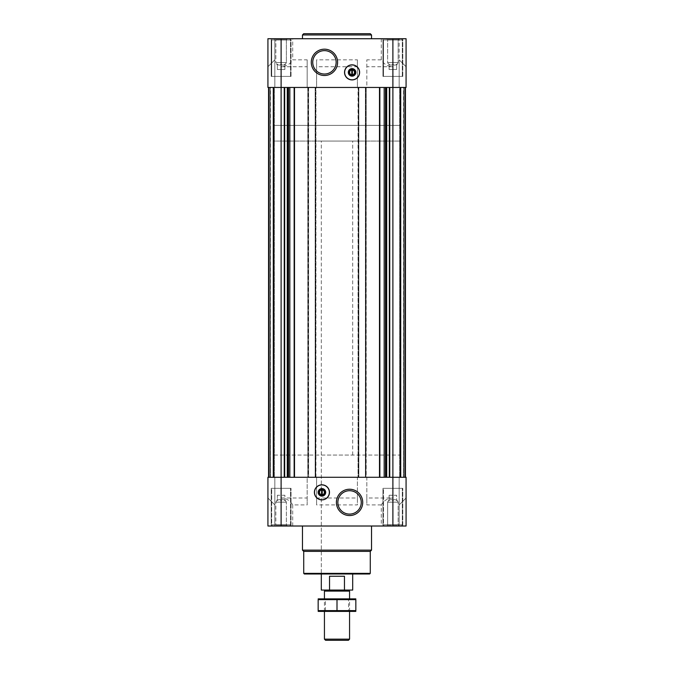<?xml version="1.0" encoding="UTF-8"?>
<svg xmlns="http://www.w3.org/2000/svg" width="674" height="674" viewBox="0 0 674 674"><rect width="100%" height="100%" fill="white"/><g stroke="black" fill="none" stroke-linecap="round" stroke-linejoin="round"><path stroke-width="0.51" stroke-dasharray="3.37 2.53" d="M337 573.987L321.304 573.987L337 573.987M321.304 455.051L352.696 455.051L321.304 455.051L321.304 573.987L321.304 141.077L352.696 141.077L321.304 141.077M352.384 75.454A3.084 3.084 0 0 0 352.384 69.312A3.084 3.084 0 0 0 348.98 72.379A3.084 3.084 0 0 0 352.384 75.454L352.384 75.454M321.616 495.424A3.084 3.084 0 0 1 321.616 489.282A3.084 3.084 0 0 1 325.02 492.357A3.084 3.084 0 0 1 321.616 495.424L322.239 495.491L321.616 495.424M381.29 504.91L366.825 504.91L366.825 498.01L392.891 498.01C387.761 498.196 383.902 500.504 381.29 504.91L381.29 526.015L406.077 526.015L406.077 498.01L399.168 504.91L399.168 477.285L399.168 504.91L399.168 477.285L405.445 477.285L405.445 87.451L399.168 87.451L405.445 87.451L399.168 87.451L399.168 38.721L398.149 39.741L398.149 62.589L396.657 65.167L398.149 62.589L398.149 39.741L399.168 38.721L386.606 38.721L406.077 38.721L406.077 66.726L399.168 59.826L406.077 66.726L406.077 87.451L406.077 66.726L406.077 87.451L406.077 66.726L406.077 87.451L267.923 87.451L269.937 87.451L267.923 87.451L267.923 66.726L267.923 87.451L267.923 66.726L274.832 59.826L274.832 38.721L275.851 39.741L286.374 39.741L275.851 39.741L275.851 62.589L286.374 62.589L275.851 62.589L277.343 65.167L275.851 62.589L286.374 62.589L275.851 62.589L275.851 39.741L286.374 39.741L275.851 39.741L274.832 38.721L287.394 38.721L274.832 38.721L287.394 38.721L274.832 38.721L274.832 59.826L267.923 66.726L267.923 87.451L287.731 87.451L267.923 87.451L267.923 66.726L274.832 59.826L267.923 66.726L274.832 59.826L267.923 66.726L267.923 38.721L406.077 38.721L386.606 38.721L387.626 39.741L398.149 39.741L387.626 39.741L387.626 62.589L389.117 65.167L387.626 62.589L398.149 62.589L387.626 62.589L398.149 62.589L387.626 62.589L387.626 39.741L398.149 39.741L387.626 39.741L386.606 38.721L399.168 38.721L399.168 59.826L406.077 66.726L399.168 59.826L406.077 66.726L399.168 59.826L399.168 87.451L405.445 87.451L386.708 87.451L406.077 87.451L405.192 87.451L405.445 477.285L400.423 477.285L406.077 477.285L392.891 477.285L405.445 477.285L399.168 477.285L399.168 504.91L406.077 498.01L399.168 504.91L406.077 498.01L399.168 504.91L406.077 498.01L406.077 477.285L406.077 498.01L406.077 477.285L406.077 498.01L406.077 477.285L288.497 477.285L307.176 477.285L307.176 504.91L292.71 504.91C290.098 500.504 286.239 498.196 281.109 498.01L281.109 477.285L267.923 477.285L268.555 477.285L267.923 477.285L267.923 498.01L267.923 477.285L267.923 498.01L274.832 504.91L267.923 498.01L274.832 504.91L267.923 498.01L267.923 477.285L307.176 477.285L307.176 498.01L281.109 498.01M389.117 64.156C389.117 65.445 389.117 65.445 389.117 64.156C390.372 65.454 391.628 65.454 392.891 64.156C391.636 65.454 390.381 65.454 389.117 64.156C389.117 65.445 389.117 65.445 389.117 64.156C389.117 65.445 389.117 65.445 389.117 64.156C390.372 65.454 391.628 65.454 392.891 64.156C394.138 65.454 395.394 65.454 396.657 64.156C395.402 65.454 394.147 65.454 392.891 64.156C391.636 65.454 390.381 65.454 389.117 64.156C389.117 65.445 389.117 65.445 389.117 64.156L389.117 69.489L389.117 64.156L389.117 69.489L392.891 69.489L392.891 64.156C394.138 65.454 395.394 65.454 396.657 64.156C396.657 65.445 396.657 65.445 396.657 64.156C396.657 65.445 396.657 65.445 396.657 64.156C395.402 65.454 394.147 65.454 392.891 64.156L392.891 69.489L396.657 69.489L396.657 64.156C396.657 65.445 396.657 65.445 396.657 64.156C396.657 65.445 396.657 65.445 396.657 64.156L396.657 69.489L389.117 69.489L389.117 64.156M277.343 64.156C277.343 65.445 277.343 65.445 277.343 64.156C278.598 65.454 279.853 65.454 281.109 64.156C279.862 65.454 278.606 65.454 277.343 64.156C277.343 65.445 277.343 65.445 277.343 64.156C277.343 65.445 277.343 65.445 277.343 64.156C278.598 65.454 279.853 65.454 281.109 64.156C282.364 65.454 283.619 65.454 284.883 64.156C283.628 65.454 282.372 65.454 281.109 64.156C279.862 65.454 278.606 65.454 277.343 64.156C277.343 65.445 277.343 65.445 277.343 64.156L277.343 69.489L277.343 64.156L277.343 69.489L281.109 69.489L281.109 64.156C282.364 65.454 283.619 65.454 284.883 64.156C284.883 65.445 284.883 65.445 284.883 64.156C284.883 65.445 284.883 65.445 284.883 64.156C283.628 65.454 282.372 65.454 281.109 64.156L281.109 69.489L284.883 69.489L284.883 64.156C284.883 65.445 284.883 65.445 284.883 64.156C284.883 65.445 284.883 65.445 284.883 64.156L284.883 69.489L277.343 69.489L277.343 64.156M273.577 87.451L268.808 87.451L273.577 87.451L273.577 477.285L273.029 477.285L273.577 477.285L273.577 87.451M288.497 87.451L294.15 87.451L288.497 87.451L288.497 477.285L287.293 477.285L288.497 477.285M294.504 87.451L294.504 477.285M386.269 87.451L385.503 87.451L386.708 87.451L386.269 87.451L386.269 477.285L386.708 477.285L385.503 477.285L386.269 477.285M400.676 87.451L405.192 87.451L400.423 87.451L400.971 87.451L400.423 87.451L400.676 477.285L400.676 87.451M315.71 87.451L315.71 477.285L315.963 87.451L315.146 87.451L357.405 87.451L316.595 87.451L316.595 59.826L316.595 87.451L307.176 87.451L307.176 59.826L292.71 59.826L292.71 38.721M365.948 87.451L365.948 477.285L366.201 87.451L365.384 87.451L366.825 87.451L366.825 59.826L366.825 87.451L357.405 87.451L357.405 66.726L316.595 66.726M381.29 38.721L381.29 59.826C383.902 64.241 387.761 66.541 392.891 66.726L366.825 66.726M381.29 59.826L366.825 59.826M357.405 66.726L357.405 59.826L316.595 59.826M307.176 59.826L307.176 66.726L281.109 66.726C286.239 66.541 290.098 64.241 292.71 59.826M292.71 504.91L292.71 526.015L267.923 526.015L274.832 526.015L274.832 504.91L274.832 526.015L267.923 526.015L267.923 498.01L274.832 504.91L274.832 477.285L274.832 504.91L274.832 477.285L274.832 504.91L267.923 498.01L267.923 477.285L268.555 477.285L268.555 87.451L274.832 87.451L268.555 87.451L274.832 87.451L274.832 59.826L274.832 87.451L274.832 59.826L274.832 87.451L268.555 87.451L268.555 477.285L281.109 477.285L281.109 66.726M357.405 59.826L357.405 87.451L358.854 87.451L358.854 477.285L358.037 477.285L366.201 477.285L366.201 87.451L365.696 87.451L365.696 477.285M366.825 498.01L366.825 477.285L357.405 477.285L357.405 498.01L316.595 498.01L316.595 477.285L357.405 477.285L307.176 477.285L315.963 477.285L315.963 87.451L315.457 87.451L315.457 477.285M386.708 477.285L392.891 477.285L386.708 477.285L386.708 87.451M400.971 477.285L405.301 477.285L400.971 477.285L400.971 87.451L400.971 477.285M287.293 477.285L284.251 477.285L287.293 477.285L287.293 87.451M273.029 477.285L268.699 477.285L273.029 477.285L273.029 87.451L273.029 477.285M357.405 498.01L357.405 504.91L316.595 504.91L316.595 498.01M399.168 504.91L399.168 526.015L406.077 526.015L386.606 526.015L399.168 526.015L386.606 526.015L399.168 526.015L399.168 504.91M315.71 477.285L316.595 477.285L316.595 504.91M358.349 87.451L358.349 477.285L357.405 477.285L357.405 504.91M365.948 477.285L366.825 477.285L366.825 504.91M292.71 526.015L381.29 526.015M302.466 526.015L371.534 526.015L302.466 526.015M271.192 526.015L291.033 526.015L271.192 526.015L291.033 526.015L271.192 526.015L271.192 488.338L291.033 488.338L271.192 488.338L291.033 488.338L271.192 488.338L271.192 526.015M382.967 526.015L402.808 526.015L382.967 526.015L402.808 526.015L382.967 526.015L382.967 488.338L402.808 488.338L382.967 488.338L402.808 488.338L382.967 488.338L382.967 526.015M307.176 498.01L307.176 504.91M274.832 477.285L268.555 477.285L274.832 477.285M399.168 477.285L405.445 477.285L399.168 477.285M270.434 477.285L274.326 477.285L270.434 477.285L270.19 87.451L270.19 477.285L270.19 87.451L270.19 477.285L270.19 87.451L274.326 87.451L274.326 477.285L274.326 87.451L269.937 87.451L270.19 477.285L270.19 87.451L270.19 477.285L270.19 87.451L274.326 87.451L274.326 477.285L274.326 87.451L270.434 87.451L270.434 477.285M403.566 477.285L399.674 477.285L403.566 477.285L403.81 87.451L403.81 477.285L403.81 87.451L403.81 477.285L403.81 87.451L399.674 87.451L399.674 477.285L399.674 87.451L404.063 87.451L403.81 477.285L403.81 87.451L403.81 477.285L403.81 87.451L399.674 87.451L399.674 477.285L399.674 87.451L403.566 87.451L403.566 477.285M358.349 477.285L358.854 477.285L358.854 87.451L358.29 87.451L358.29 477.285M315.457 87.451L307.799 87.451L308.616 87.451L308.616 477.285L308.616 87.451L307.176 87.451L307.176 66.726M307.799 87.451L307.799 477.285L307.799 87.451M315.146 87.451L315.146 477.285L315.146 87.451M365.696 87.451L358.037 87.451L358.037 477.285L358.29 87.451M365.384 87.451L365.384 477.285L365.384 87.451M400.423 87.451L400.423 477.285L400.423 87.451M405.445 87.451L405.445 477.285M404.948 87.451L403.81 87.451L404.948 87.451L404.948 477.285L404.948 87.451M268.555 87.451L268.555 477.285M269.052 87.451L270.19 87.451L269.052 87.451L269.052 477.285L269.052 87.451M371.534 38.721L302.466 38.721L371.534 38.721M271.192 38.721L291.033 38.721L271.192 38.721L291.033 38.721L271.192 38.721L271.192 76.398L291.033 76.398L271.192 76.398L291.033 76.398L271.192 76.398L271.192 38.721M382.967 38.721L402.808 38.721L382.967 38.721L402.808 38.721L382.967 38.721L382.967 76.398L402.808 76.398L382.967 76.398L402.808 76.398L382.967 76.398L382.967 38.721M383.472 488.338L402.311 488.338L383.472 488.338L402.311 488.338L383.472 488.338L383.472 524.76L402.311 524.76L383.472 524.76L402.311 524.76L383.472 524.76L383.472 488.338M271.689 488.338L290.528 488.338L271.689 488.338L290.528 488.338L271.689 488.338L271.689 524.76L290.528 524.76L271.689 524.76L290.528 524.76L271.689 524.76L271.689 488.338M384.197 526.015L401.578 526.015L384.197 526.015L383.472 524.76L384.197 526.015L401.578 526.015L384.197 526.015M272.422 526.015L289.803 526.015L272.422 526.015L271.689 524.76L272.422 526.015L289.803 526.015L272.422 526.015M274.832 526.015L287.394 526.015L274.832 526.015L287.394 526.015L274.832 526.015L275.851 524.995L286.374 524.995L275.851 524.995L275.851 502.147L286.374 502.147L275.851 502.147L286.374 502.147L275.851 502.147L275.851 524.995L286.374 524.995L275.851 524.995L274.832 526.015M387.626 524.995L398.149 524.995L387.626 524.995L386.606 526.015L387.626 524.995L387.626 502.147L398.149 502.147L387.626 502.147L398.149 502.147L387.626 502.147L387.626 524.995L398.149 524.995L387.626 524.995M389.117 500.58C389.117 499.291 389.117 499.291 389.117 500.58C389.117 499.291 389.117 499.291 389.117 500.58C390.372 499.291 391.628 499.291 392.891 500.58C394.138 499.291 395.394 499.291 396.657 500.58C396.657 499.291 396.657 499.291 396.657 500.58C396.657 499.291 396.657 499.291 396.657 500.58C395.402 499.291 394.147 499.291 392.891 500.58C391.636 499.291 390.381 499.291 389.117 500.58C389.117 499.291 389.117 499.291 389.117 500.58C389.117 499.291 389.117 499.291 389.117 500.58C390.372 499.291 391.628 499.291 392.891 500.58C394.138 499.291 395.394 499.291 396.657 500.58C396.657 499.291 396.657 499.291 396.657 500.58C396.657 499.291 396.657 499.291 396.657 500.58C395.402 499.291 394.147 499.291 392.891 500.58C391.636 499.291 390.381 499.291 389.117 500.58L389.117 495.247L389.117 500.58L389.117 495.247L392.891 495.247L392.891 500.58L392.891 495.247L396.657 495.247L396.657 500.58L396.657 495.247L389.117 495.247L389.117 500.58M277.343 500.58C277.343 499.291 277.343 499.291 277.343 500.58C277.343 499.291 277.343 499.291 277.343 500.58C278.598 499.291 279.853 499.291 281.109 500.58C282.364 499.291 283.619 499.291 284.883 500.58C284.883 499.291 284.883 499.291 284.883 500.58C284.883 499.291 284.883 499.291 284.883 500.58C283.628 499.291 282.372 499.291 281.109 500.58C279.862 499.291 278.606 499.291 277.343 500.58C277.343 499.291 277.343 499.291 277.343 500.58C277.343 499.291 277.343 499.291 277.343 500.58C278.598 499.291 279.853 499.291 281.109 500.58C282.364 499.291 283.619 499.291 284.883 500.58C284.883 499.291 284.883 499.291 284.883 500.58C284.883 499.291 284.883 499.291 284.883 500.58C283.628 499.291 282.372 499.291 281.109 500.58C279.862 499.291 278.606 499.291 277.343 500.58L277.343 495.247L277.343 500.58L277.343 495.247L281.109 495.247L281.109 500.58L281.109 495.247L284.883 495.247L284.883 500.58L284.883 495.247L277.343 495.247L277.343 500.58M281.109 495.247L281.109 500.58L281.109 495.247L284.883 495.247L284.883 500.58L284.883 495.247L281.109 495.247M392.891 495.247L392.891 500.58L392.891 495.247L396.657 495.247L396.657 500.58L396.657 495.247L389.117 495.247L392.891 495.247M383.472 76.398L402.311 76.398L383.472 76.398L402.311 76.398L383.472 76.398L383.472 39.977L402.311 39.977L383.472 39.977L402.311 39.977L383.472 39.977L384.197 38.721L401.578 38.721L384.197 38.721L401.578 38.721L384.197 38.721L383.472 39.977L383.472 76.398M271.689 76.398L290.528 76.398L271.689 76.398L290.528 76.398L271.689 76.398L271.689 39.977L290.528 39.977L271.689 39.977L290.528 39.977L271.689 39.977L272.422 38.721L289.803 38.721L272.422 38.721L289.803 38.721L272.422 38.721L271.689 39.977L271.689 76.398M277.343 69.489L281.109 69.489L281.109 64.156L281.109 69.489L284.883 69.489L284.883 64.156L284.883 69.489L277.343 69.489M389.117 69.489L392.891 69.489L392.891 64.156L392.891 69.489L396.657 69.489L396.657 64.156L396.657 69.489L389.117 69.489M369.655 573.987L304.345 573.987M370.279 573.363L303.721 573.363M370.279 551.383L303.721 551.383M371.534 550.127L302.466 550.127M349.562 490.706A11.702 11.702 0 0 1 359.689 508.255A11.702 11.702 0 0 1 339.426 508.255A11.702 11.702 0 0 1 349.562 490.706M321.928 484.817A7.532 7.532 0 0 1 328.457 496.123A7.532 7.532 0 0 1 315.407 496.123A7.532 7.532 0 0 1 321.928 484.817M321.616 489.214L322.239 489.214L321.616 489.214M321.616 489.914L321.616 494.792M322.239 494.792L322.239 489.914M324.438 50.634A11.702 11.702 0 0 1 334.574 68.184A11.702 11.702 0 0 1 314.311 68.184A11.702 11.702 0 0 1 324.438 50.634M352.072 79.92A7.532 7.532 0 0 0 358.593 68.613A7.532 7.532 0 0 0 345.543 68.613A7.532 7.532 0 0 0 352.072 79.92M351.761 69.245L352.384 69.245L351.761 69.245M352.384 74.822L352.384 69.944M351.761 75.454L352.384 75.522L351.761 75.454M351.761 69.944L351.761 74.822M371.534 34.955L302.466 34.955M370.279 33.7L303.721 33.7M274.208 455.051L399.792 455.051L274.208 455.051L274.208 125.381L399.792 125.381L274.208 125.381L399.792 125.381L274.208 125.381L274.208 141.077L399.792 141.077L274.208 141.077M352.696 590.062L344.456 590.062L344.456 576.253L329.544 576.253L344.456 576.253L329.544 576.253L329.544 590.062L321.304 590.062M344.456 590.062L329.544 590.062M325.475 590.062L348.525 590.062L325.475 590.062M349.562 591.098L324.438 591.098M348.407 640.3L325.593 640.3M349.562 639.146L324.438 639.146M324.438 611.411L324.438 598.857L349.562 598.857L324.438 598.857L325.458 599.877L348.542 599.877L325.458 599.877L325.458 610.391L348.542 610.391L325.458 610.391L324.438 611.411L349.562 611.411L324.438 611.411M355.779 611.411L318.221 611.411M355.838 610.619L355.838 599.649L318.162 599.649L318.162 610.619L355.838 610.619M337 610.619L337 599.649M355.779 598.857L318.221 598.857M392.891 498.01L392.891 66.726M284.251 87.451L284.251 477.285M284.681 87.451L284.681 477.285M287.731 87.451L287.731 477.285M289.828 87.451L289.828 477.285M294.15 87.451L294.15 477.285M308.111 87.451L308.111 477.285M308.363 87.451L308.363 477.285M308.052 87.451L308.052 477.285M308.304 87.451L308.304 477.285M315.398 87.451L315.398 477.285M315.651 87.451L315.651 477.285M358.602 87.451L358.602 477.285M358.543 87.451L358.543 477.285M365.637 87.451L365.637 477.285M365.889 87.451L365.889 477.285M379.496 87.451L379.496 477.285M379.85 87.451L379.85 477.285M384.172 87.451L384.172 477.285M385.503 87.451L385.503 477.285M389.319 87.451L389.319 477.285M389.749 87.451L389.749 477.285M405.192 87.451L405.192 477.285L405.192 87.451M405.301 87.451L405.301 477.285L405.301 87.451M404.063 87.451L404.063 477.285L404.063 87.451M400.171 87.451L400.171 477.285L400.171 87.451M268.808 87.451L268.808 477.285L268.808 87.451M273.324 87.451L273.324 477.285L273.324 87.451M268.699 87.451L268.699 477.285L268.699 87.451M269.937 87.451L269.937 477.285L269.937 87.451M273.829 87.451L273.829 477.285L273.829 87.451M352.696 455.051L352.696 141.077M284.883 65.167L286.374 62.589L286.374 39.741L287.394 38.721L286.374 39.741L286.374 62.589L284.883 65.167M402.808 526.015L402.808 488.338L402.808 526.015M291.033 526.015L291.033 488.338L291.033 526.015M401.578 526.015L402.311 524.76L402.311 488.338L402.311 524.76L401.578 526.015M289.803 526.015L290.528 524.76L290.528 488.338L290.528 524.76L289.803 526.015M398.149 524.995L399.168 526.015L398.149 524.995L398.149 502.147L396.657 499.569L398.149 502.147L398.149 524.995M389.117 499.569L387.626 502.147L389.117 499.569M286.374 524.995L287.394 526.015L286.374 524.995L286.374 502.147L284.883 499.569L286.374 502.147L286.374 524.995M277.343 499.569L275.851 502.147L277.343 499.569M402.808 76.398L402.808 38.721L402.808 76.398M291.033 76.398L291.033 38.721L291.033 76.398M402.311 76.398L402.311 39.977L401.578 38.721L402.311 39.977L402.311 76.398M290.528 76.398L290.528 39.977L289.803 38.721L290.528 39.977L290.528 76.398M399.792 455.051L399.792 141.077M349.562 611.411L349.562 598.857L348.542 599.877L348.542 610.391L349.562 611.411"/><path stroke-width="1.01" d="M352.384 74.822L352.384 69.944A2.46 2.46 0 0 1 352.384 74.822L352.384 75.454L352.384 74.822M321.616 489.282L321.616 494.792A2.46 2.46 0 0 1 321.616 489.914L321.616 489.282M281.109 38.721L406.077 38.721L406.077 87.451L267.923 87.451L267.923 38.721L281.109 38.721L281.109 477.285L267.923 477.285L267.923 526.015L406.077 526.015L406.077 477.285L281.109 477.285L281.109 526.015M321.928 499.889A7.532 7.532 0 0 0 329.468 492.357A7.532 7.532 0 0 0 321.928 484.817A7.532 7.532 0 0 0 314.396 492.357A7.532 7.532 0 0 0 321.928 499.889M349.562 489.24A13.16 13.16 0 0 1 360.952 508.98A13.16 13.16 0 0 1 338.163 508.98A13.16 13.16 0 0 1 349.562 489.24M405.445 87.451L405.445 477.285M268.555 87.451L268.555 477.285M352.072 79.92A7.532 7.532 0 0 0 358.593 68.613A7.532 7.532 0 0 0 345.543 68.613A7.532 7.532 0 0 0 352.072 79.92M324.438 49.177A13.16 13.16 0 0 1 335.837 68.916A13.16 13.16 0 0 1 313.048 68.916A13.16 13.16 0 0 1 324.438 49.177M370.279 573.363L303.721 573.363L304.345 573.987L369.655 573.987L370.279 573.363L370.279 551.383L371.534 550.127L371.534 526.015M303.721 573.363L303.721 551.383L370.279 551.383M303.721 551.383L302.466 550.127L371.534 550.127M302.466 550.127L302.466 526.015M349.562 490.706A11.702 11.702 0 0 1 359.689 508.255A11.702 11.702 0 0 1 339.426 508.255A11.702 11.702 0 0 1 349.562 490.706M321.928 484.926A7.422 7.422 0 0 1 328.356 496.064A7.422 7.422 0 0 1 315.499 496.064A7.422 7.422 0 0 1 321.928 484.926M321.928 488.591A3.766 3.766 0 0 1 325.188 494.236A3.766 3.766 0 0 1 318.667 494.236A3.766 3.766 0 0 1 321.928 488.591M321.928 489.265A3.084 3.084 0 0 1 324.607 493.899A3.084 3.084 0 0 1 319.257 493.899A3.084 3.084 0 0 1 321.928 489.265M322.239 489.914L322.239 489.282L322.239 489.914A2.46 2.46 0 0 1 322.239 494.792L322.239 489.914M322.239 495.424L322.239 494.792L322.239 495.424M324.438 50.634A11.702 11.702 0 0 1 334.574 68.184A11.702 11.702 0 0 1 314.311 68.184A11.702 11.702 0 0 1 324.438 50.634M351.761 69.944A2.46 2.46 0 0 0 351.761 74.822L351.761 69.944M352.072 75.471A3.084 3.084 0 0 0 354.743 70.837A3.084 3.084 0 0 0 349.393 70.837A3.084 3.084 0 0 0 352.072 75.471M352.072 76.154A3.766 3.766 0 0 0 355.333 70.5A3.766 3.766 0 0 0 348.812 70.5A3.766 3.766 0 0 0 352.072 76.154M352.072 79.81A7.422 7.422 0 0 0 358.501 68.672A7.422 7.422 0 0 0 345.644 68.672A7.422 7.422 0 0 0 352.072 79.81M302.466 38.721L302.466 34.955L371.534 34.955L371.534 38.721M302.466 34.955L303.721 33.7L370.279 33.7L371.534 34.955M329.544 590.062L344.456 590.062L344.456 576.253L329.544 576.253L329.544 590.062L321.304 590.062L321.304 573.987M344.456 590.062L352.696 590.062L352.696 573.987M325.475 590.062L324.438 591.098L349.562 591.098L348.525 590.062M349.562 639.146L324.438 639.146L325.593 640.3L348.407 640.3L349.562 639.146L349.562 611.411M324.438 639.146L324.438 611.411M324.438 598.857L324.438 591.098M318.162 611.394L355.838 611.394M355.838 610.619L318.162 610.619L318.162 599.649L355.838 599.649L355.838 610.619M337 610.619L337 599.649M318.162 598.874L355.838 598.874M392.891 38.721L392.891 526.015M389.749 87.451L389.749 477.285M389.319 87.451L389.319 477.285M386.708 87.451L386.708 477.285M386.269 87.451L386.269 477.285M385.503 87.451L385.503 477.285M384.172 87.451L384.172 477.285M379.85 87.451L379.85 477.285M379.496 87.451L379.496 477.285M294.504 87.451L294.504 477.285M294.15 87.451L294.15 477.285M289.828 87.451L289.828 477.285M288.497 87.451L288.497 477.285M287.731 87.451L287.731 477.285M287.293 87.451L287.293 477.285M284.681 87.451L284.681 477.285M284.251 87.451L284.251 477.285M349.562 598.857L349.562 591.098"/></g></svg>
